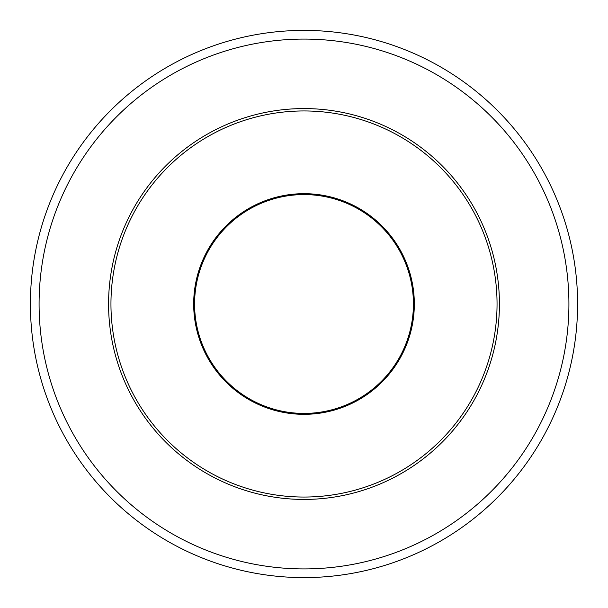 <?xml version="1.0" encoding="UTF-8"?>
<svg xmlns="http://www.w3.org/2000/svg" width="608" height="608" viewBox="0 0 608 608"><rect width="100%" height="100%" fill="white"/><g stroke="black" fill="none" stroke-linecap="round" stroke-linejoin="round"><path stroke-width="0.91" d="M414.322 304A110.322 110.322 0 0 0 304 193.678A110.322 110.322 0 0 0 193.678 304A110.322 110.322 0 0 0 304 414.322A110.322 110.322 0 0 0 414.322 304M413.417 304A109.417 109.417 0 0 0 304 194.583A109.417 109.417 0 0 0 194.583 304A109.417 109.417 0 0 0 304 413.417A109.417 109.417 0 0 0 413.417 304M497.048 304A193.048 193.048 0 0 0 304 110.952A193.048 193.048 0 0 0 110.952 304A193.048 193.048 0 0 0 304 497.048A193.048 193.048 0 0 0 497.048 304M568.913 304A264.913 264.913 0 0 0 304 39.087A264.913 264.913 0 0 0 39.087 304A264.913 264.913 0 0 0 304 568.913A264.913 264.913 0 0 0 568.913 304M577.6 304A273.6 273.6 0 0 0 304 30.4A273.6 273.6 0 0 0 30.4 304A273.6 273.6 0 0 0 304 577.6A273.6 273.6 0 0 0 577.6 304M108.574 304A195.426 195.426 0 0 0 304 499.426A195.426 195.426 0 0 0 499.426 304A195.426 195.426 0 0 0 304 108.574A195.426 195.426 0 0 0 108.574 304"/></g></svg>
